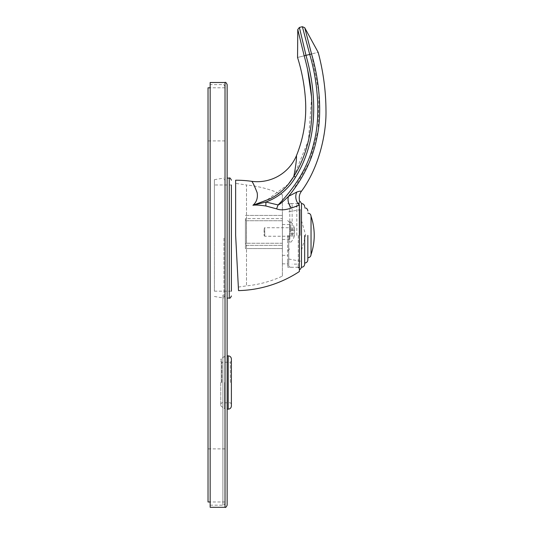 <?xml version="1.0" encoding="UTF-8"?>
<svg xmlns="http://www.w3.org/2000/svg" width="534" height="534" viewBox="0 0 534 534"><rect width="100%" height="100%" fill="white"/><g stroke="black" fill="none" stroke-linecap="round" stroke-linejoin="round"><path stroke-width="0.4" stroke-dasharray="2.67 2" d="M264.096 231.99L264.096 228.378L264.096 235.601L264.096 231.99L264.737 231.99L264.737 227.738L264.737 236.235L264.737 231.99L264.096 231.99M289.802 228.051L289.802 225.094M289.802 227.738L289.588 224.554L289.802 227.744L289.802 224.554L289.802 227.744L264.737 227.738L264.096 228.378M289.588 224.961L289.588 227.971L289.802 225.001M289.588 225.001L289.802 227.998L289.802 224.961M289.802 229.994L289.802 228.499M289.588 233.658L289.802 231.689M289.588 232.944L289.802 233.785M289.588 239.199L289.802 233.018M289.588 234.366L289.802 236.248M289.588 238.077L289.802 234.426M289.588 235.467L289.802 238.151M289.588 236.108L289.802 235.507M289.588 238.358L289.802 235.627L289.802 239.232M289.588 235.627L289.802 238.291M289.588 236.562L289.588 234.606L289.802 235.587M289.588 234.606L289.802 236.462M289.588 234.159L289.802 233.231L289.802 234.546M289.588 231.082L289.588 231.689M282.366 231.99L282.366 224.554L282.366 231.99M289.802 231.082L289.802 234.039M289.588 230.955L289.588 231.396M289.802 230.955L289.802 231.396M289.588 229.994L289.588 228.499M289.588 228.385L289.588 229.927M289.802 228.385L289.802 229.927M289.802 228.779L289.802 226.376M289.588 228.779L289.588 226.376M289.588 226.296L289.588 230.127M289.802 226.296L289.802 230.127M289.588 228.051L289.588 225.094M289.588 225.148L289.588 228.078M289.802 225.148L289.802 228.078M289.802 228.879L289.802 226.549M289.588 228.879L289.588 226.549M289.588 226.643L289.588 228.932M289.802 226.643L289.802 228.932M289.588 228.846L289.588 230.194M289.802 228.846L289.802 230.194M289.802 233.658L289.802 232.944M289.588 239.232L289.802 234.366M289.588 233.158L289.588 234.039M289.802 234.159L289.802 233.231M289.588 234.546L289.588 236.462M289.802 236.562L289.802 234.606M289.588 235.587L289.588 238.291M289.802 238.358L289.802 235.627M289.802 239.199L289.802 236.108M289.588 235.507L289.588 238.151M289.802 238.077L289.802 235.467M289.588 234.426L289.588 236.248M289.588 233.018L289.588 233.785M282.366 220.729L282.366 243.244L282.366 220.729L246.468 220.729L246.468 243.244L246.468 220.729L282.366 220.729M245.406 219.668L246.468 220.729L245.406 219.668L245.406 244.305L245.406 219.668M245.406 244.305L246.468 243.244L245.406 244.305M245.406 218.606L245.406 245.366L245.406 218.606L282.366 218.606L282.366 215.422L282.366 245.366L282.366 218.606L245.406 218.606M245.406 248.557L245.406 245.366L245.406 248.557L282.366 248.557L282.366 245.366L282.366 248.557L245.406 248.557M245.406 215.422L282.366 215.422L245.406 215.422M282.366 276.145L282.366 194.716L282.366 276.145A111.513 111.513 0 0 1 246.508 285.87L246.508 184.984A111.513 111.513 0 0 1 282.366 194.716M282.366 259.597L282.366 263.849L282.366 259.597M238.344 287.072L246.508 285.87L246.508 184.984L235.641 183.389L235.641 235.427L235.641 183.389M238.531 290.616L235.641 235.427L235.641 180.205M251.474 181.293C252.041 181.046 253.884 184.604 257.008 191.96C258.096 197.68 256.727 202.119 252.922 205.276C255.532 204.849 259.858 205.083 265.899 205.99L276.639 208.874C280.377 210.383 285.289 210.102 291.39 208.046L299.36 205.143L299.36 199.322M299.36 271.539L299.36 201.445M276.639 208.874A10.62 1.469 114.3 0 1 278.107 204.949C297.264 185.144 309.273 164.045 314.125 141.67C320.46 118.047 318.331 83.184 309.72 54.421L305.989 55.356C319.252 102.328 315.214 145.795 295.556 177.148C288.393 189.049 278.521 197.34 265.945 202.026L278.107 204.949C279.582 204.562 283.027 201.705 288.453 196.385L296.804 192.046C299.881 190.998 301.343 190.865 301.176 191.633M296.804 192.046A10.62 9.185 66.8 0 0 299.36 205.143M292.632 191.145L309.453 162.016L318.197 130.076L318.931 92.482L311.542 53.961C320.654 51.685 320.654 51.685 311.542 53.961L309.72 54.421L302.384 26.72L309.72 54.421M291.39 208.046A10.62 7.77 62.4 0 1 288.453 196.385L289.742 194.817M296.55 155.441C296.11 156.195 297.592 156.629 293.827 176.36L293.5 176.914M288.373 184.203L266.199 200.577L252.922 205.276L265.945 202.026A10.62 2.543 96.7 0 0 265.899 205.99M311.542 53.967L304.767 27.761L311.542 53.967M307.571 69.42L304.166 55.81C295.042 58.099 295.042 58.099 304.166 55.81L297.785 29.51L304.166 55.81L305.989 55.356L300.188 30.752M311.642 97.515L308.465 140.302L293.827 176.36A2.123 0.414 -149 0 1 295.556 177.148M301.483 267.287L301.483 203.567M304.667 235.427L304.667 264.103M307.851 235.427L307.851 259.851M311.042 254.544L311.042 216.31M287.679 259.597L287.679 263.849L287.679 259.597M287.679 235.427L287.679 267.287L287.679 235.427M296.811 235.427L296.811 203.674L296.811 235.427M292.138 235.427L292.138 203.674L292.138 235.427M289.802 235.427L289.802 203.674L289.802 235.427M288.74 235.427L288.74 266.119L288.74 235.427M301.483 235.427L301.483 260.165L301.483 235.427M289.588 221.764L289.588 222.184M289.802 223.192L289.588 221.757M289.802 223.099L289.588 222.211M289.802 222.211L289.802 224.393L289.602 222.404M290.65 231.99L290.65 221.583L290.65 231.99M289.802 224.48L289.802 231.99L289.768 224.5M289.802 231.99L289.802 242.396L289.802 231.99M294.641 234.379A14.812 14.812 0 0 1 294.294 235.968L294.294 235.968A14.812 14.812 0 0 0 294.641 234.379L294.294 233.318A14.331 14.331 0 0 0 294.354 231.99A14.331 14.331 0 0 1 294.294 233.318L294.641 234.379L290.65 234.379L290.65 233.318L294.641 233.318L290.65 233.318L290.65 235.968L294.294 235.968L290.65 235.968L290.65 234.379L294.641 234.379M290.65 233.318L294.294 233.318L290.65 233.318L290.65 230.661L294.294 230.661A14.331 14.331 0 0 1 294.354 231.99A14.331 14.331 0 0 0 294.294 230.661L290.65 230.661L290.65 233.318M294.641 230.661L294.641 229.6A14.812 14.812 0 0 0 294.294 228.005L294.294 228.005A14.812 14.812 0 0 1 294.641 229.6L294.641 230.661L290.65 230.661L290.65 229.6L290.65 230.661L294.641 230.661M290.65 228.005L290.65 229.6L290.65 228.005L294.294 228.005L290.65 228.005M289.802 222.404L289.802 223.239M289.802 222.144L289.802 223.058M282.366 243.244L246.468 243.244L282.366 243.244M214.401 291.184L231.389 291.184L231.389 184.984L231.389 238.084L231.389 184.984L214.401 184.984L214.401 291.184L214.401 184.984M214.401 238.084L214.401 179.671L214.401 238.084M223.953 238.084L223.953 298.085L223.953 238.084M225.021 238.084L225.021 179.671L225.021 238.084M225.021 507.3L225.021 82.503M225.021 382.518L225.021 407.475L225.021 382.518M208.026 87.81L208.026 501.987M210.149 507.3L210.149 82.503M227.144 505.177L227.144 84.626M227.144 382.518L227.144 409.171M227.144 294.901L227.144 298.085M227.144 238.084L227.144 178.082L227.144 238.084M231.389 405.987L231.389 359.048M231.389 382.518L231.389 403.864L231.389 382.518M220.769 382.518L220.769 405.413L220.769 382.518M224.594 382.518L224.594 408.644L224.594 382.518M245.406 245.366L282.366 245.366L245.406 245.366M298.299 235.427L298.299 267.287L298.299 235.427M300.221 235.427L300.221 209.648L300.221 235.427M290.65 229.6L294.641 229.6L290.65 229.6M222.892 294.901L222.892 505.177L222.892 294.901M228.205 409.171L228.205 355.858M230.328 382.518L230.328 362.232L230.328 382.518M221.83 382.518L221.83 362.232L221.83 382.518M221.223 382.518L221.223 358.748L221.223 382.518M229.266 298.085L229.266 178.082M289.802 236.235L264.737 236.235L264.096 235.601M282.366 224.554L289.802 224.554M282.366 239.419L289.802 239.419M282.366 263.849L287.679 263.849M282.366 255.352L287.679 255.352M298.299 203.567L287.679 203.567M298.299 267.287L287.679 267.287M299.36 203.674L296.811 203.674M299.36 267.18L296.811 267.18M296.811 206.751L292.138 206.751M296.811 264.103L292.138 264.103M292.138 203.674L289.802 203.674L288.74 204.736M288.74 266.119L289.802 267.18L292.138 267.18M288.74 211.851L300.221 209.648L301.483 210.696M288.74 259.003L300.221 261.206L301.483 260.165M301.483 220.562L305.748 235.427L301.483 250.299M287.679 220.562L289.802 222.685M294.354 228.005A14.872 14.872 0 0 0 290.65 221.583L289.802 221.583M294.354 235.968A14.872 14.872 0 0 1 290.65 242.396L289.802 242.396M287.679 250.299C288.073 250.913 288.781 250.206 289.802 248.17M214.401 296.49L223.953 298.085M214.401 179.671L223.953 178.082M225.021 296.49L223.953 296.49M225.021 448.887L208.026 448.887M225.021 140.909L208.026 140.909M225.021 501.987L210.149 501.987M210.149 505.177L222.892 505.177C223.412 505.718 224.12 505.01 225.021 503.055M225.021 86.748C224.12 84.793 223.412 84.085 222.892 84.626L210.149 84.626M220.769 361.171L221.83 362.232L230.328 362.232L231.389 361.171M231.389 403.864L230.328 402.796L221.83 402.796L220.769 403.864M224.594 356.392L221.223 358.748L220.769 359.622M220.769 405.413L221.223 406.281L224.594 408.644M225.021 407.475L224.594 407.475M225.021 357.56L224.594 357.56M225.021 87.81L210.149 87.81M225.021 179.671L223.953 179.671"/><path stroke-width="0.8" d="M238.344 287.072L238.531 290.616A115.758 115.758 0 0 0 299.36 271.539L299.36 205.143L291.39 208.046C285.243 210.109 280.33 210.383 276.639 208.874L265.899 205.99C259.798 205.083 255.472 204.842 252.922 205.276C256.554 202.199 257.969 198.014 257.174 192.734C254.104 184.944 252.208 181.133 251.474 181.293A115.758 115.758 0 0 0 235.641 180.205L235.641 235.427L238.344 287.072M301.156 191.593L301.176 191.633A10.62 10.62 156.4 0 0 299.36 199.322L299.36 201.445C299.687 200.784 300.395 201.492 301.483 203.567L301.483 267.287C303.419 267.1 304.48 266.039 304.667 264.103L304.667 235.427M304.807 27.928L318.157 52.305C323.203 71.155 325.807 90.326 325.974 109.817C326.581 134.134 318.791 168.01 301.176 191.633C301.343 190.865 299.888 190.998 296.804 192.046L288.453 196.385C303.646 177.962 313.218 157.904 317.176 136.197C322.189 112.814 319.365 80.113 311.542 53.961C320.654 51.685 320.654 51.685 311.542 53.961L304.767 27.761L311.542 53.967L305.982 55.356L299.394 27.468L305.989 55.356C319.259 102.294 315.22 145.735 295.556 177.148C288.393 189.049 278.521 197.34 265.945 202.026L252.922 205.276L269.89 198.902C279.816 194.016 287.793 186.499 293.827 176.36C297.598 156.589 296.11 156.202 296.55 155.441A42.48 42.48 148.6 0 1 251.474 181.293M289.742 194.817L292.632 191.145M276.639 208.874A10.62 1.469 -65.7 0 1 278.107 204.949C279.589 204.549 283.04 201.698 288.453 196.385A10.62 7.77 -117.6 0 0 291.39 208.046M296.804 192.046A10.62 9.185 -113.2 0 0 299.36 205.143M265.899 205.99A10.62 2.543 -83.3 0 1 265.945 202.026L278.107 204.949C297.278 185.124 309.293 163.998 314.152 141.577C320.453 117.974 318.331 83.204 309.72 54.421L302.384 26.72L309.72 54.421M293.5 176.914L288.373 184.203M300.188 30.752L299.387 27.448L302.377 26.7L304.76 27.741M295.556 177.148A2.123 0.414 31 0 0 293.827 176.36C313.244 145.395 317.637 103.476 304.166 55.81C295.042 58.099 295.042 58.099 304.166 55.81L297.785 29.51L304.166 55.81L305.989 55.356M307.571 69.42L311.642 97.515M307.851 235.427L307.851 259.851C307.664 261.787 306.603 262.855 304.667 263.042M311.042 216.31L311.042 254.544A59.047 59.047 0 0 0 311.042 216.31C310.848 214.374 309.787 213.313 307.851 213.126M210.149 501.987L208.026 501.987L208.026 87.81L210.149 87.81M225.021 82.503L210.149 82.503L210.149 507.3L225.021 507.3C225.535 507.841 226.242 507.133 227.144 505.177L227.144 84.626C226.242 82.67 225.535 81.962 225.021 82.503L225.021 507.3M227.144 355.858L228.205 355.858L228.205 409.171L227.144 409.171L227.144 382.518M227.144 178.082L229.266 178.082L229.266 298.085L227.144 298.085L227.144 294.901M228.205 355.858C230.141 356.044 231.202 357.113 231.389 359.048L231.389 405.987C231.202 407.923 230.141 408.984 228.205 409.171M231.389 184.984L231.389 291.184M301.176 191.633A10.62 10.62 156.4 0 0 299.36 199.322M299.387 27.454L297.778 29.497L297.551 57.472C301.71 70.748 304.313 84.319 305.368 98.183C306.856 117.967 303.919 137.051 296.55 155.441M299.36 269.41C299.687 270.07 300.395 269.363 301.483 267.287M301.483 203.567C303.419 203.754 304.48 204.822 304.667 206.751M304.667 207.819C306.603 208.006 307.664 209.068 307.851 211.003M307.851 257.728C309.787 257.542 310.848 256.48 311.042 254.544M298.299 203.567L299.36 202.506M298.299 267.287L299.36 268.348M229.266 178.082C229.78 177.542 230.494 178.249 231.389 180.205M229.266 298.085C229.78 298.626 230.494 297.919 231.389 295.963"/></g></svg>
